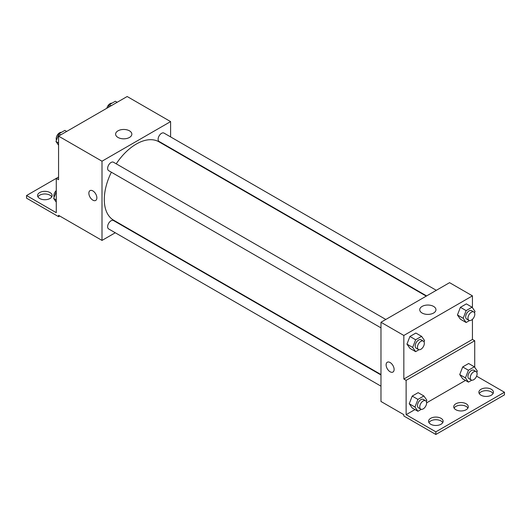 <?xml version="1.0" encoding="UTF-8"?>
<svg xmlns="http://www.w3.org/2000/svg" width="531" height="531" viewBox="0 0 531 531"><rect width="100%" height="100%" fill="white"/><g stroke="black" fill="none" stroke-linecap="round" stroke-linejoin="round"><path stroke-width="0.8" d="M58.563 177.049L56.273 178.37L56.273 212.692L26.55 195.534L56.273 178.37L58.563 179.69L58.563 136.122L127.161 96.516L170.604 121.599L170.604 136.912M90.031 190.629A5.662 3.266 -120 0 0 89.168 195.162A5.662 3.266 -120 0 0 92.865 200.154A5.662 3.266 60 0 1 89.162 195.162A5.662 3.266 60 0 1 90.031 190.629A5.662 3.266 60 0 1 95.693 193.901A5.662 3.266 60 0 1 95.693 200.433A5.662 3.266 60 0 1 92.859 200.154A5.662 3.266 -120 0 0 95.693 200.433M26.55 195.534L26.55 198.169L58.563 216.655L58.563 215.334L102.005 240.417L102.005 161.205L58.563 136.122M385.825 319.463L113.488 162.234A4.852 2.801 120 0 0 109.751 163.535A4.852 2.801 120 0 0 107.634 168.413A4.852 2.801 120 0 0 108.636 170.637L380.973 327.866M380.973 374.966L113.488 220.531A4.852 2.801 120 0 0 109.751 221.832A4.852 2.801 120 0 0 107.634 226.717A4.852 2.801 120 0 0 108.636 228.934L380.973 386.163M125.336 226.949L124.971 227.162M115.267 232.764L102.005 240.417M170.604 148.116L170.604 148.534M102.005 161.205L170.604 121.599M436.309 290.318L163.979 133.082A4.852 2.801 120 0 0 160.236 134.383A4.852 2.801 120 0 0 158.119 139.268A4.852 2.801 120 0 0 159.127 141.485L426.612 295.92M426.247 296.125L158.942 141.804A45.274 26.138 120 0 0 116.229 163.814M111.377 172.217A45.274 26.138 120 0 0 104.295 199.49A45.274 26.138 120 0 0 113.674 220.219L380.973 374.541M129.464 130.832A8.111 4.679 180 0 1 131.841 134.144A8.111 4.679 180 0 1 123.73 138.823A8.111 4.679 180 0 1 115.619 134.144A8.111 4.679 180 0 1 120.63 129.816A8.111 4.679 180 0 1 129.464 130.832M58.563 216.655L59.704 215.998M37.933 196.855A7.275 4.202 180 0 1 49.987 195.202A7.275 4.202 180 0 1 51.753 196.855M49.987 192.561A7.275 4.202 180 0 1 52.118 195.534A7.275 4.202 180 0 1 44.843 199.736A7.275 4.202 180 0 1 37.568 195.534A7.275 4.202 180 0 1 42.055 191.651A7.275 4.202 180 0 1 49.987 192.561M472.437 319.33L472.437 339.428L403.839 379.034L406.129 380.355L406.129 414.678L435.851 431.842L435.851 434.484L403.839 415.999L403.839 414.678L380.973 401.476L380.973 322.264L449.571 282.665L472.437 295.86L472.437 307.714M387.291 362.248A5.662 3.266 -120 0 0 386.422 366.782A5.662 3.266 -120 0 0 390.119 371.773A5.662 3.266 60 0 1 386.422 366.788A5.662 3.266 60 0 1 387.291 362.248A5.662 3.266 60 0 1 392.947 365.52A5.662 3.266 60 0 1 392.947 372.052A5.662 3.266 60 0 1 390.119 371.773A5.662 3.266 -120 0 0 392.953 372.052M403.839 379.034L403.839 335.466L380.973 322.264M457.443 314.976L460.41 319.204L457.443 314.976L460.41 307.323L457.443 314.976L463.158 318.275L466.132 310.622L472.072 307.19L475.039 311.418L474.522 312.752M466.351 303.891L460.41 307.323L466.351 303.891L472.072 307.19M406.952 344.128L409.925 348.349L406.952 344.128L409.925 336.468L406.952 344.128L412.673 347.427L415.64 339.774L421.581 336.342L424.554 340.563L424.037 341.904M415.866 333.043L409.925 336.468L415.866 333.043L421.581 336.342M403.839 335.466L472.437 295.86M433.581 306.414A8.111 4.679 180 0 1 435.958 309.726A8.111 4.679 180 0 1 427.847 314.405A8.111 4.679 180 0 1 419.736 309.726A8.111 4.679 180 0 1 424.747 305.398A8.111 4.679 180 0 1 433.581 306.414M472.437 339.428L474.727 340.749L474.727 367.333M476.599 376.16L504.45 392.236L504.45 394.878L435.851 434.484M504.45 392.236L435.851 431.842M454.098 408.08A7.275 4.202 180 0 1 466.152 406.427A7.275 4.202 180 0 1 467.911 408.08M479.247 393.557A7.275 4.202 180 0 1 486.157 390.677A7.275 4.202 180 0 1 493.067 393.557M428.942 422.596A7.275 4.202 180 0 1 435.851 419.716A7.275 4.202 180 0 1 442.761 422.596M474.727 340.749L406.129 380.355M409.242 403.746L412.209 407.974L409.242 403.746L412.209 396.086L409.242 403.746L414.957 407.045L417.93 399.392L423.871 395.96L426.838 400.188L426.32 401.522M418.149 392.661L412.209 396.086L418.149 392.661L423.871 395.96M459.727 374.594L462.7 378.822L459.727 374.594L462.7 366.941L459.727 374.594L465.448 377.899L468.415 370.24L474.356 366.808L477.329 371.036L476.811 372.37M468.641 363.509L462.7 366.941L468.641 363.509L474.356 366.808M465.468 380.422L426.612 402.85M414.976 409.567L406.129 414.678M466.152 403.786A7.275 4.202 180 0 1 468.282 406.759A7.275 4.202 180 0 1 461.008 410.961A7.275 4.202 180 0 1 453.726 406.759A7.275 4.202 180 0 1 458.22 402.876A7.275 4.202 180 0 1 466.152 403.786M481.013 395.203A7.275 4.202 180 0 1 478.882 392.236A7.275 4.202 180 0 1 486.157 388.035A7.275 4.202 180 0 1 493.432 392.236A7.275 4.202 180 0 1 488.945 396.119A7.275 4.202 180 0 1 481.013 395.203M430.707 424.249A7.275 4.202 180 0 1 428.577 421.282A7.275 4.202 180 0 1 435.851 417.081A7.275 4.202 180 0 1 443.126 421.282A7.275 4.202 180 0 1 438.639 425.158A7.275 4.202 180 0 1 430.707 424.249M418.999 349.71L415.64 351.655L412.673 347.427M423.32 341.114L421.037 339.794A4.852 2.801 120 0 0 417.3 341.094A4.852 2.801 120 0 0 415.182 345.98A4.852 2.801 120 0 0 416.185 348.197L418.474 349.517A4.852 2.801 120 0 0 423.32 346.716A4.852 2.801 120 0 0 423.32 341.114A4.852 2.801 120 0 0 419.583 342.415A4.852 2.801 120 0 0 417.466 347.294A4.852 2.801 120 0 0 418.474 349.517M415.64 351.655L409.925 348.349M415.64 339.774L409.925 336.468M469.49 320.565L466.132 322.503L463.158 318.275M473.811 311.969L471.521 310.648A4.852 2.801 120 0 0 467.784 311.943A4.852 2.801 120 0 0 465.667 316.828A4.852 2.801 120 0 0 466.676 319.045L468.959 320.366A4.852 2.801 120 0 0 473.811 317.565A4.852 2.801 120 0 0 473.811 311.969A4.852 2.801 120 0 0 470.074 313.263A4.852 2.801 120 0 0 467.957 318.149A4.852 2.801 120 0 0 468.959 320.366M466.132 322.503L460.41 319.204M466.132 310.622L460.41 307.323M421.289 409.328L417.93 411.273L414.957 407.045M425.61 400.732L423.32 399.412A4.852 2.801 120 0 0 419.583 400.713A4.852 2.801 120 0 0 417.466 405.598A4.852 2.801 120 0 0 418.474 407.815L420.758 409.135A4.852 2.801 120 0 0 425.61 406.334A4.852 2.801 120 0 0 425.61 400.732A4.852 2.801 120 0 0 421.873 402.033A4.852 2.801 120 0 0 419.755 406.919A4.852 2.801 120 0 0 420.758 409.135M417.93 411.273L412.209 407.974M417.93 399.392L412.209 396.086M471.774 380.183L468.415 382.121L465.448 377.899M476.095 371.587L473.811 370.266A4.852 2.801 120 0 0 470.074 371.567A4.852 2.801 120 0 0 467.957 376.446A4.852 2.801 120 0 0 468.959 378.669L471.249 379.99A4.852 2.801 120 0 0 476.095 377.189A4.852 2.801 120 0 0 476.095 371.587A4.852 2.801 120 0 0 472.358 372.888A4.852 2.801 120 0 0 470.24 377.767A4.852 2.801 120 0 0 471.249 379.99M468.415 382.121L462.7 378.822M468.415 370.24L462.7 366.941M58.563 145.182L55.961 141.478L58.928 133.825L64.868 130.394L66.68 131.436M58.563 142.985L55.961 141.478M60.74 134.867L58.928 133.825M61.51 132.338A4.852 2.801 120 0 0 57.992 134.177A4.852 2.801 120 0 0 56.186 138.71A4.852 2.801 120 0 0 56.478 140.144M108.377 107.362L109.419 104.673L115.36 101.248L117.165 102.291M111.225 105.722L109.419 104.673M112.001 103.187A4.852 2.801 120 0 0 106.837 108.251M56.273 202.165L53.671 198.461L56.273 191.751M56.273 199.961L53.671 198.461M56.273 190.549A4.852 2.801 120 0 0 53.896 195.693A4.852 2.801 120 0 0 54.189 197.127"/></g></svg>
